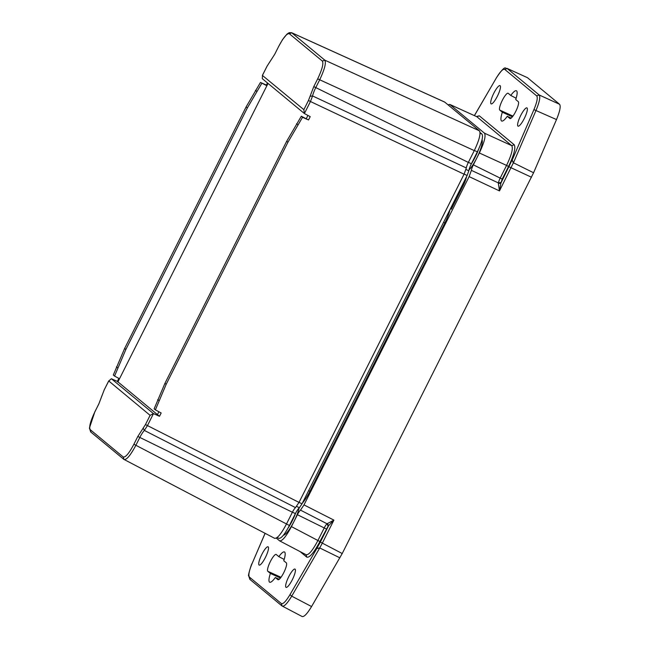 <?xml version="1.0" encoding="UTF-8"?>
<svg xmlns="http://www.w3.org/2000/svg" width="649" height="649" viewBox="0 0 649 649"><rect width="100%" height="100%" fill="white"/><g stroke="black" fill="none" stroke-linecap="round" stroke-linejoin="round"><path stroke-width="0.97" d="M466.558 176.625A11.422 2.547 116 0 1 463.281 185.387L451.266 209.262A22.845 5.103 -64 0 0 452.231 205.116M450.138 209.27A19.097 4.267 116 0 1 444.833 223.029L309.857 491.407A19.097 4.259 116 0 1 302.296 503.226M299.116 507.972A18.083 4.04 116 0 1 293.989 521.496A18.083 4.04 116 0 1 283.418 535.198M482.037 139.754A18.083 4.04 116 0 1 476.78 158.072A18.083 4.04 116 0 1 468.984 169.949M276.312 538.126L279.695 540.901L306.352 554.871M279.524 540.787C282.096 541.396 286.063 536.658 291.425 526.599L297.412 514.706A6.66 1.485 116 0 1 300.487 510.13L304.008 504.906L469.122 176.609L471.377 170.346A6.66 1.485 116 0 1 473.364 164.862L479.343 152.969C484.276 142.553 486.004 135.965 484.519 133.207L449.887 104.513L447.948 104.74M449.887 104.513L476.828 116.723L449.668 104.375M479.343 152.969L506.569 165.414C511.566 154.941 513.294 148.353 511.745 145.652L476.828 116.723L479.303 115.814L476.504 116.536M478.556 149.343A18.083 4.04 116 0 1 471.158 164.165M471.377 170.346L498.473 182.961A5.865 1.306 116 0 1 500.225 178.021L506.569 165.414L508.532 166.485C513.984 155.054 515.882 147.802 514.227 144.751L479.303 115.814M469.122 176.609L499.479 190.92L498.375 183.553L500.874 183.172L502.188 179.092L508.532 166.485M300.487 510.13L327.055 523.775L333.911 520.117L322.334 543.132L320.371 542.061L316.744 548.437L319.697 547.934L322.334 543.132L342.226 553.532L533.583 172.748L513.059 162.631M295.603 513.221A18.083 4.04 116 0 1 288.124 527.978M300.049 551.553L306.807 557.15L306.036 554.66C308.599 555.349 312.567 550.62 317.937 540.471L324.273 527.864A5.865 1.306 116 0 1 327.055 523.775L328.118 526.169L328.589 525.714L320.371 542.061M499.479 190.92L500.874 183.172L512.126 159.954L513.375 162.842L499.479 190.92M506.95 68.34L527.467 77.685L559.584 104.294C560.947 106.193 559.917 111.279 556.501 119.562L533.583 172.748M342.226 553.532L311.577 606.547C307.099 613.954 303.91 617.248 302.004 616.436M319.697 547.934L339.898 557.84L319.738 547.959L291.709 596.155C287.199 603.602 284.011 606.896 282.128 606.052L249.865 579.37L248.608 575.614C247.796 576.645 250.985 564.946 252.104 563.405L252.185 563.34C249.086 570.828 248.161 575.412 249.411 577.091L281.366 603.562C283.069 604.333 285.941 601.363 289.981 594.654L316.817 548.502L319.779 547.983M304.008 504.906L333.911 520.117L328.589 525.714L327.445 523.41M306.807 557.15C309.573 557.929 313.938 552.729 319.892 541.542L328.118 526.169M509.863 118.451L507.283 116.317A16.825 3.756 116 0 1 501.677 121.022A16.825 3.756 116 0 1 502.35 112.228L499.771 110.095A9.402 2.101 116 0 1 502.229 100.53A9.402 2.101 116 0 1 508.126 93.261A9.402 2.101 116 0 1 508.208 93.318L510.787 95.452A16.825 3.756 116 0 1 516.434 90.771A16.825 3.756 116 0 1 515.72 99.54L518.3 101.674A9.402 2.101 116 0 1 515.866 111.19A9.402 2.101 116 0 1 509.968 118.524A9.402 2.101 116 0 1 509.863 118.451L510.09 118.556M520.693 115.538A10.165 2.272 116 0 1 526.956 107.896A10.165 2.272 116 0 1 524.522 118.021A10.165 2.272 116 0 1 518.04 126.174A10.165 2.272 116 0 1 520.693 115.538M493.792 93.253A10.165 2.272 116 0 1 500.055 85.611A10.165 2.272 116 0 1 497.621 95.736A10.165 2.272 116 0 1 491.139 103.881A10.165 2.272 116 0 1 493.792 93.253M559.584 104.294L539.173 94.973C540.544 96.831 539.522 101.917 536.098 110.249L513.416 162.875L512.207 160.019L533.924 109.624C537.023 102.136 537.948 97.553 536.699 95.882L504.752 69.411C503.04 68.632 500.168 71.601 496.128 78.31L474.443 115.603M279.216 579.281L275.322 577.513L277.902 579.654A9.402 2.101 -64 0 0 278.007 579.719A9.402 2.101 -64 0 0 283.905 572.386A9.402 2.101 -64 0 0 286.339 562.87L283.759 560.736A16.825 3.756 -64 0 0 284.473 551.966A16.825 3.756 -64 0 0 278.835 556.647L284.173 559.438M280.441 578.016L270.39 573.432A16.825 3.756 -64 0 0 269.716 582.218A16.825 3.756 -64 0 0 275.322 577.513M278.835 556.647L276.255 554.514A9.402 2.101 -64 0 0 276.166 554.457A9.402 2.101 -64 0 0 270.268 561.726A9.402 2.101 -64 0 0 267.81 571.29L270.39 573.432M516.133 98.242L510.787 95.452M511.177 118.086L507.283 116.317M512.394 116.812L502.35 112.228M496.128 78.31L496.152 78.172C506.934 62.053 505.19 70.197 507.015 68.372L539.173 94.973L536.699 95.882M261.831 554.449A10.165 2.272 116 0 1 268.094 546.807A10.165 2.272 116 0 1 265.668 556.931A10.165 2.272 116 0 1 259.178 565.084A10.165 2.272 116 0 1 261.831 554.449M288.732 576.734A10.165 2.272 116 0 1 294.995 569.092A10.165 2.272 116 0 1 292.569 579.224A10.165 2.272 116 0 1 286.079 587.369A10.165 2.272 116 0 1 288.732 576.734M480.073 132.501L481.996 134.092C483.383 136.517 481.826 142.447 477.339 151.882L471.361 163.775A8.567 1.915 -64 0 0 468.813 170.825L467.118 175.522L302.004 503.819L299.359 507.737A8.567 1.915 -64 0 0 295.409 513.61L289.422 525.503C284.578 534.638 281.009 538.897 278.713 538.281M291.571 32.677L444.638 102.039L479.457 130.847C480.941 133.605 479.213 140.192 474.281 150.609L468.343 162.412A6.766 1.509 -64 0 0 466.331 167.961L464.076 174.208L299.011 502.407L295.506 507.615A6.766 1.509 -64 0 0 292.391 512.248L286.452 524.051C281.09 534.119 277.123 538.848 274.551 538.248M466.331 167.961L312.575 95.947L310.449 101.512L308.486 100.441L303.854 109.665L304.365 113.526L310.206 116.65L308.535 119.968L302.539 117.291L287.929 142.253L166.16 384.354L155.379 409.884L161.163 412.975L159.492 416.301L153.448 413.6L150.106 415.352L108.708 380.931L104.035 390.227L108.708 381.044L111.368 378.74L153.448 413.6M479.457 130.847L324.816 60.162C326.317 62.848 324.589 69.435 319.641 79.924L315.738 87.68A11.301 2.523 -64 0 0 312.575 95.947L310.084 96.271L308.486 100.441M278.648 46.46L282.526 39.613L286.972 34.121L289.121 32.701L291.604 32.685L324.816 60.162L322.342 61.071C323.729 63.472 322.172 69.402 317.677 78.854L313.775 86.609L310.084 96.271M268.045 83.429L119.513 378.748L114.548 376.087L113.307 375.025L124.624 348.481L246.101 106.947L260.468 82.431L266.398 85.06L267.461 82.942M111.368 378.74L117.355 381.393L118.864 378.399M289.422 525.503L135.884 445.279C130.465 455.411 126.498 460.141 123.983 459.476L90.673 431.926L89.416 428.113L94.843 411.815L98.778 404.1L104.067 390.268M295.506 507.615L144.354 430.425A11.301 2.523 -64 0 0 139.786 437.523L135.884 445.279L133.921 444.208C129.119 453.278 125.549 457.537 123.213 456.985L90.219 429.646C88.832 427.237 90.381 421.306 94.876 411.855M153.48 413.616L147.428 425.647L144.354 430.425L143.161 428.162L137.823 436.452L133.921 444.208M155.379 409.884L154.121 408.886L164.935 383.34L286.696 141.239L301.314 116.228L302.539 117.291M308.535 119.968L301.314 116.228M464.076 174.208L310.449 101.512L304.397 113.543L262.293 78.667L262.447 75.365L267.088 66.141L274.73 54.256L278.632 46.501C283.435 37.431 287.004 33.172 289.34 33.732L322.342 61.071M159.492 416.301L117.355 381.393M260.468 82.431L266.877 85.741L266.398 85.06M114.548 376.087L125.849 349.495L247.326 107.969L261.734 83.437M267.104 66.101L262.383 75.398L303.854 109.665M158.883 411.758L157.334 414.833M307.918 115.425L306.385 118.475M119.513 378.748L117.826 382.099M460.603 190.709L459.695 190.271M454.308 200.979L455.217 201.409M455.168 201.506L454.259 201.076M484.519 133.207L511.745 145.652L514.227 144.751M473.364 164.862L502.188 179.092M498.375 183.553L498.473 182.961L501.004 182.426M531.482 177.242L509.092 166.834M297.412 514.706L326.236 528.935M291.425 526.599L319.892 541.542M280.993 577.294L267.81 571.29M499.771 110.095L512.953 116.098M311.577 606.547L291.709 596.155L289.981 594.654M556.501 119.562L533.924 109.624M527.467 77.685L507.226 68.502L504.752 69.411M265.117 533.332L252.185 563.34M474.395 115.579L496.266 78.083M252.12 563.502L265.076 533.316M250.181 579.581L249.411 577.091M282.128 606.052L281.366 603.562M309.914 491.285L308.616 490.668M444.889 222.915L443.591 222.299M295.409 513.61L292.431 512.166M299.359 507.737L296.593 506.382M302.004 503.819L299.027 502.367M467.118 175.522L464.14 174.07M468.813 170.825L465.99 169.446M471.361 163.775L468.383 162.323M477.339 151.882L474.362 150.43M481.996 134.092L480.09 133.167M150.106 415.352L145.465 424.576L299.011 502.407M468.343 162.412L313.775 86.609M474.281 150.609L317.677 78.854M444.857 102.177L291.823 32.823L289.34 33.732M292.391 512.248L137.823 436.452M158.964 400.587L157.731 399.565M166.16 384.354L164.935 383.34M287.929 142.253L286.696 141.239M297.834 124.738L296.593 123.716M274.754 54.216L278.632 46.501M267.088 66.141L274.73 54.256M269.651 62.085L269.392 62.555M255.495 90.316L256.736 91.347M246.101 106.947L247.326 107.969M124.624 348.481L125.849 349.495M116.487 366.815L117.729 367.837M104.083 390.227L102.469 394.446M102.282 394.835L98.778 404.1M94.9 411.815L98.745 404.059M90.99 432.129L90.219 429.646M123.983 459.476L123.213 456.985M145.465 424.576L143.161 428.162M302.174 616.55L281.82 605.841M278.892 538.394L277.155 537.542M274.722 538.362L123.675 459.265"/></g></svg>
